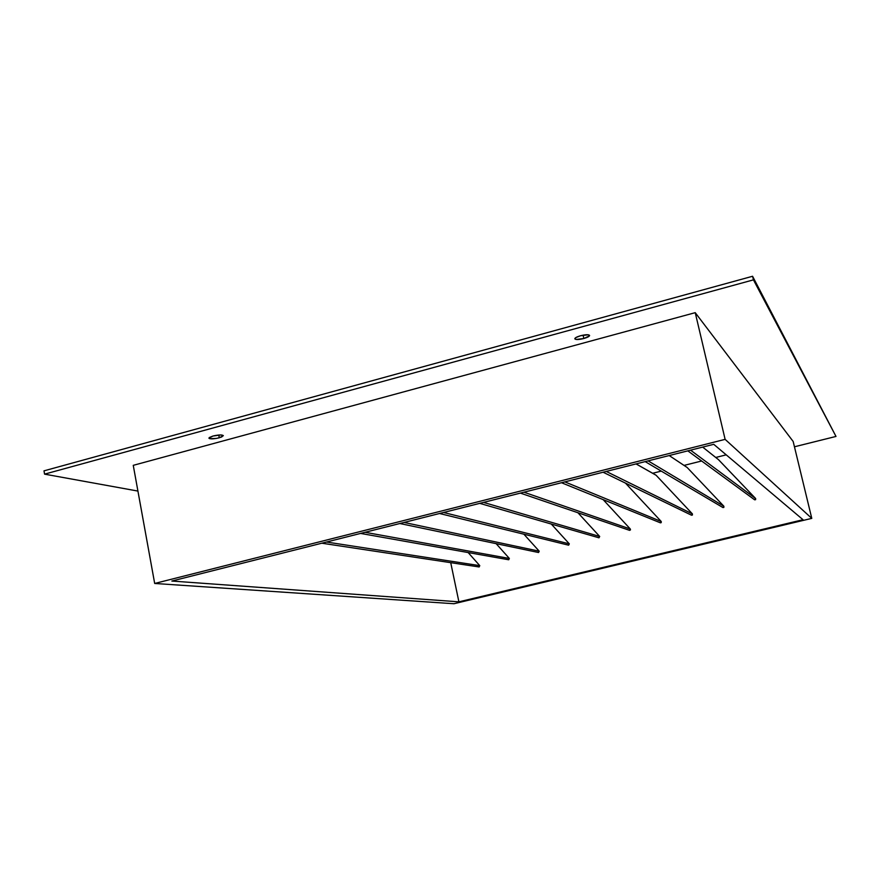 <?xml version="1.0" encoding="UTF-8"?>
<svg xmlns="http://www.w3.org/2000/svg" width="880" height="880" viewBox="0 0 880 880"><rect width="100%" height="100%" fill="white"/><g stroke="black" fill="none" stroke-linecap="round" stroke-linejoin="round"><path stroke-width="1.32" d="M583.847 338.514C578.743 339.735 575.729 339.845 574.805 338.822C574.882 337.854 576.796 336.831 580.525 335.742L575.905 337.546L574.893 338.415L576.18 339.471L583.847 338.514L589.49 335.841L588.247 334.774L580.525 335.742C585.651 334.51 588.665 334.4 589.589 335.423C589.501 336.391 587.587 337.425 583.847 338.514L583.088 335.148L583.847 338.514M219.296 437.789C213.653 439.076 210.199 439.208 208.923 438.163L212.949 436.04L209.297 437.547L208.934 438.207L209.671 438.68L216.59 438.394L221.529 437.041L223.322 435.622L220.913 434.94L212.949 436.04C218.614 434.742 222.079 434.61 223.333 435.644L219.296 437.789L218.768 435.017L219.296 437.789M803.022 519.717L458.898 601.832L450.725 562.672L458.898 601.832L803.022 519.717L713.746 444.312L171.853 581.042L713.746 444.312L803.022 519.717M652.652 473.275L661.276 471.108L652.652 473.275M684.057 465.41L701.646 460.999L684.057 465.41M715.759 457.468L726.22 454.85L715.759 457.468M509.355 558.448L496.122 543.642L509.355 558.448L365.068 532.29L509.355 558.448L508.717 559.768L509.355 558.448M568.623 545.193L569.316 543.862L551.287 524.04L569.316 543.862L443.586 512.479L569.316 543.862L568.623 545.193L439.549 513.502M629.574 530.354L630.465 529.903L630.322 529.023L603.163 499.631L630.322 529.023L523.952 492.206L630.322 529.023L629.574 530.354L520.355 493.108M691.394 515.152L692.384 515.064L692.428 513.92L656.128 475.277L636.097 463.903L655.875 475.09M702.691 447.106L718.52 459.679L702.691 447.106L718.52 459.679L755.645 498.542L754.479 499.697L755.601 499.697L755.645 498.542L718.355 459.536M686.983 467.357L669.207 455.554L687.181 467.511L723.888 506.264L722.799 507.474L723.855 507.419L723.888 506.264L687.181 467.511L669.229 455.543M661.243 521.51L625.471 483.12L661.243 521.51L564.861 481.877L661.243 521.51L661.199 522.643L660.33 522.797L661.243 521.51M598.972 537.812L599.687 536.47L577.94 512.754L599.687 536.47L483.538 502.403L599.687 536.47L598.972 537.812L479.721 503.36M539.209 551.188L523.897 534.215L539.209 551.188L404.096 522.445L539.209 551.188L538.549 552.519L539.209 551.188M479.149 566.962L479.765 565.642L468.149 552.552L479.765 565.642L326.491 542.025L479.765 565.642L479.149 566.962L321.816 543.202M695.233 312.664L133.254 465.344L154.682 583.462L725.12 439.362L695.233 312.664L725.12 439.362L811.778 518.375L453.904 603.735L154.682 583.462L133.254 465.344L695.233 312.664L793.166 441.474L811.778 518.375L793.166 441.474L695.233 312.664M725.12 439.362L811.778 518.375L453.904 603.735L154.682 583.462L725.12 439.362M171.853 581.042L458.898 601.832L171.853 581.042M753.445 279.862L836 436.436L794.442 446.787L836 436.436L753.445 279.862L44.572 474.144L753.445 279.862L752.576 276.265L836 436.436L752.576 276.265L753.445 279.862M137.918 491.073L44.572 474.144L44 470.844L752.576 276.265L44 470.844L44.572 474.144L137.918 491.073M755.645 498.542L690.547 450.164L755.645 498.542M723.888 506.264L648.142 460.867L723.888 506.264M636.053 463.914L656.128 475.277L692.428 513.92L606.254 471.438L692.428 513.92L691.57 515.24L603.086 472.23M754.644 499.818L687.797 450.857M722.975 507.573L645.194 461.615M660.44 522.841L561.484 482.735M538.549 552.519L399.85 523.523M508.717 559.768L360.613 533.423"/></g></svg>
